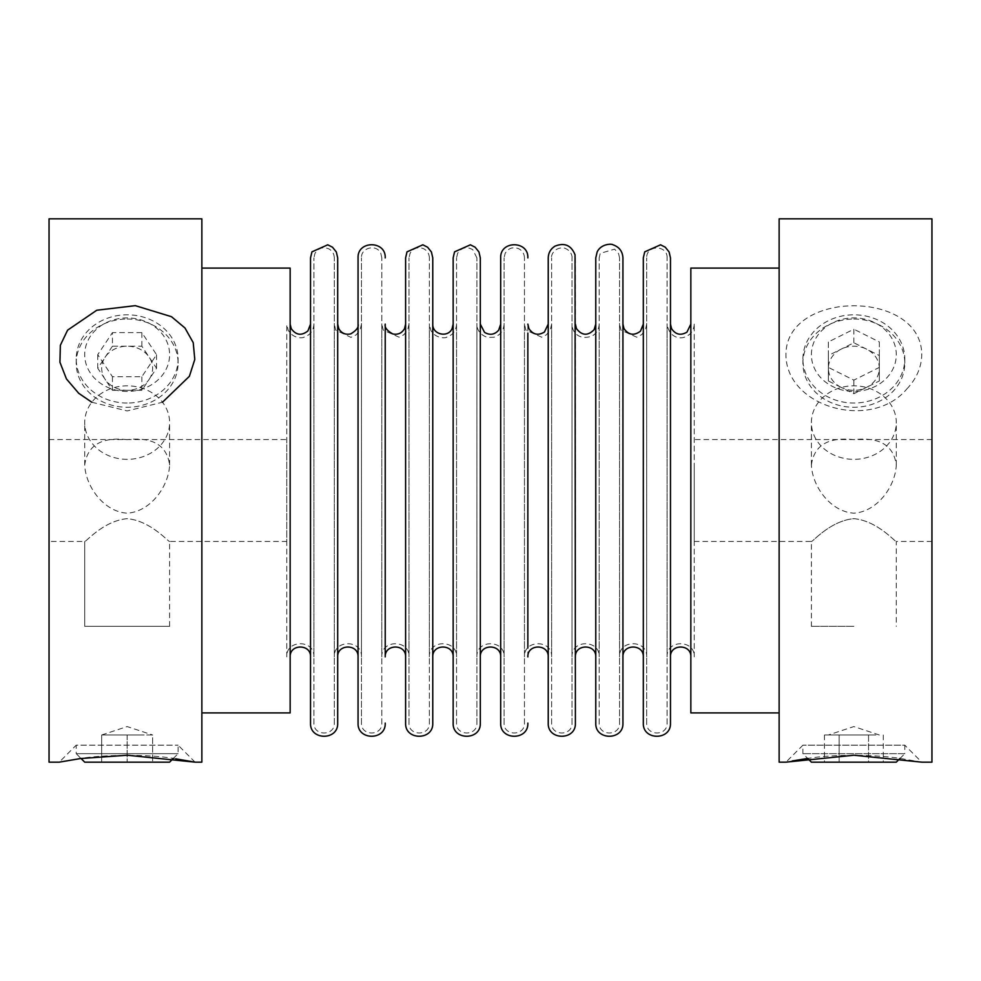 <?xml version="1.0" encoding="UTF-8"?>
<svg xmlns="http://www.w3.org/2000/svg" width="981" height="981" viewBox="0 0 981 981"><rect width="100%" height="100%" fill="white"/><g stroke="black" fill="none" stroke-linecap="round" stroke-linejoin="round"><path stroke-width="0.74" stroke-dasharray="4.91 3.68" d="M694.241 465.031L694.241 541.438L694.241 465.031M694.241 656.89L694.241 324.11L694.241 656.89C695.088 639.367 666.234 639.367 667.08 656.89L667.08 324.11L667.08 656.89M899.994 758.46L904.789 753.678L802.912 753.678L904.789 753.678L904.789 745.18L802.912 745.18L904.789 745.18L921.76 762.163L902.287 758.791C876.622 754.291 832.943 754.131 806.787 758.595M792.256 760.949L785.928 762.163L802.912 745.18L802.912 753.678L807.706 758.46M112.447 346.195L97.744 368.255L112.447 390.303L141.853 390.303L149.21 379.279A25.469 22.06 -0 0 1 127.15 390.303A25.469 22.06 -0 0 1 105.102 379.279A25.469 22.06 -0 0 1 105.102 357.219A25.469 22.06 -0 0 1 127.15 346.195A25.469 22.06 -0 0 1 149.21 357.219A25.469 22.06 -0 0 1 149.21 379.279L156.555 368.255L141.853 346.195L112.447 346.195L112.447 332.608L97.744 354.668L112.447 376.729L141.853 376.729L156.555 354.668L141.853 332.608L112.447 332.608M141.853 346.195L141.853 332.608M156.555 368.255L156.555 354.668M127.15 459.341A42.453 36.763 -0 0 1 84.709 422.59A42.453 36.763 -0 0 1 127.15 385.827A42.453 36.763 -0 0 1 169.603 422.59A42.453 36.763 -0 0 1 127.15 459.341M127.138 439.66C101.546 436.815 87.395 445.264 84.709 465.031C85.531 485.926 103.397 511.714 127.15 513.186C150.939 511.665 168.769 485.963 169.603 465.031C166.917 445.276 152.766 436.815 127.138 439.66M49.05 541.438L49.05 439.562L49.05 541.438L84.709 541.438C85.555 542.468 103.397 520.776 127.199 518.655C150.951 520.85 168.744 542.456 169.603 541.438C168.72 542.456 150.878 520.752 127.089 518.655C103.324 520.862 85.531 542.481 84.709 541.438L84.709 626.332L169.603 626.332L84.709 626.332L84.709 541.438M169.603 626.332L169.603 541.438L286.759 541.438L286.759 439.562L286.759 541.438M853.85 626.332L811.397 626.332L853.85 626.332M49.05 762.163L49.05 218.837M201.865 762.163L201.865 218.837M175.82 758.828C148.168 753.739 99.253 754.499 74.164 759.478L59.24 762.163L76.211 745.18L178.088 745.18L76.211 745.18L76.211 753.678L178.088 753.678L76.211 753.678L81.006 758.46M91.809 402.235L127.174 410.953L162.49 402.222M201.865 490.5L201.865 712.917L201.865 490.5M286.759 656.89L286.759 324.11L286.759 656.89C285.912 639.367 314.766 639.367 313.92 656.89L313.92 324.11L313.92 656.89M127.15 319.046A50.938 44.108 0 0 1 178.088 363.154A50.938 44.108 0 0 1 127.15 407.274A50.938 44.108 0 0 1 88.928 392.314A50.938 44.108 0 0 1 76.211 363.154A50.938 44.108 0 0 1 127.15 319.046M853.85 319.046A50.938 44.108 0 0 1 904.789 363.154A50.938 44.108 0 0 1 895.224 388.881A50.938 44.108 0 0 1 838.24 405.153A50.938 44.108 0 0 1 802.912 363.154A50.938 44.108 0 0 1 853.85 319.046M906.836 388.954C916.499 378.74 921.466 367.311 921.76 354.668C921.625 289.37 785.842 289.554 785.928 354.668C786.026 407.323 871.496 431.358 906.836 388.954M853.862 518.655C877.59 520.801 895.469 542.468 896.291 541.438C895.469 542.481 877.603 520.788 853.85 518.655C830.061 520.813 812.231 542.481 811.397 541.438C812.231 542.481 830.085 520.801 853.862 518.655M811.397 422.504A42.453 36.763 0 0 1 853.899 385.827A42.453 36.763 0 0 1 896.291 422.59A42.453 36.763 0 0 1 853.85 459.341A42.453 36.763 0 0 1 811.397 422.59A42.453 36.763 0 0 1 811.397 422.504M811.397 464.945C814.12 445.251 828.283 436.815 853.911 439.66C879.516 436.839 893.642 445.3 896.291 465.031C895.445 485.963 877.603 511.714 853.801 513.186C830.049 511.616 812.256 485.987 811.397 465.031L811.397 464.945M931.95 218.837L931.95 762.163M779.135 218.837L779.135 762.163M931.95 465.031L931.95 541.438L931.95 465.031M779.135 712.917L779.135 268.083L779.135 712.917M405.607 257.893L405.607 723.107M405.607 656.89L405.607 324.11L405.607 656.89M139.891 734.99L101.681 734.99L114.421 734.99L101.681 734.99L101.681 762.163L152.619 762.163L101.681 762.163L101.681 734.99L152.619 734.99L152.619 762.163L152.619 734.99L139.891 734.99M101.681 734.99L127.15 726.565L152.619 734.99M690.845 268.083L690.845 712.917M127.15 391.431A42.453 36.763 -0 0 1 90.387 336.287A42.453 36.763 -0 0 1 163.913 336.287A42.453 36.763 -0 0 1 127.15 391.431M141.853 390.303L141.853 376.729M112.447 390.303L112.447 376.729M127.15 403.032A50.938 44.108 -0 0 1 76.211 358.911A50.938 44.108 -0 0 1 127.15 314.803A50.938 44.108 -0 0 1 178.088 358.911A50.938 44.108 -0 0 1 127.15 403.032M97.744 368.255L97.744 354.668M409.003 723.107L409.003 257.893L409.003 723.107C408.366 736.253 430.009 736.253 429.371 723.107L429.371 257.893L429.371 723.107M409.003 656.89L409.003 324.11L409.003 656.89C409.837 639.367 380.996 639.367 381.83 656.89L381.83 324.11L381.83 656.89M504.087 656.89L504.087 324.11L504.087 656.89C504.921 639.367 476.079 639.367 476.913 656.89L476.913 324.11L476.913 656.89M476.913 723.107L476.913 257.893L476.913 723.107C477.551 736.253 455.907 736.253 456.545 723.107L456.545 257.893L456.545 723.107M504.087 723.107L504.087 257.893L504.087 723.107C503.449 736.253 525.093 736.253 524.455 723.107L524.455 257.893L524.455 723.107M619.538 723.107L619.538 257.893L619.538 723.107C620.164 736.253 598.533 736.253 599.17 723.107L599.17 257.893L599.17 723.107M599.17 656.89L599.17 324.11L599.17 656.89C600.004 639.367 571.163 639.367 571.997 656.89L571.997 324.11L571.997 656.89M619.538 656.89L619.538 324.11L619.538 656.89C618.704 639.367 647.546 639.367 646.7 656.89L646.7 324.11L646.7 656.89M290.155 268.083L290.155 712.917M290.155 656.89L290.155 324.11L290.155 656.89M385.226 324.11L385.226 656.89M690.845 656.89L690.845 324.11L690.845 656.89M595.774 257.893L595.774 723.107M595.774 656.89L595.774 324.11L595.774 656.89M575.393 656.89L575.393 324.11L575.393 656.89M622.935 333.086L622.935 647.914M334.3 723.107L334.3 257.893L334.3 723.107C334.926 736.253 313.295 736.253 313.92 723.107L313.92 257.893L313.92 723.107M334.3 656.89L334.3 324.11L334.3 656.89C333.454 639.367 362.296 639.367 361.462 656.89L361.462 324.11L361.462 656.89M337.685 257.893L337.685 324.11M310.523 257.893L310.523 723.107M358.065 656.89L358.065 324.11L358.065 656.89M385.226 333.086L385.226 647.914M358.065 257.893L358.065 723.107M524.455 656.89L524.455 324.11L524.455 656.89C523.621 639.367 552.462 639.367 551.629 656.89L551.629 324.11L551.629 656.89M432.768 333.086L432.768 647.914L432.768 333.086M453.148 656.89L453.148 324.11L453.148 656.89M571.997 723.107L571.997 257.893L571.997 723.107C572.634 736.253 550.991 736.253 551.629 723.107L551.629 257.893L551.629 723.107M456.545 656.89L456.545 324.11L456.545 656.89C457.379 639.367 428.538 639.367 429.371 656.89L429.371 324.11L429.371 656.89M575.393 257.893L575.393 723.107M548.232 257.893L548.232 723.107M548.232 656.89L548.232 324.11L548.232 656.89M646.7 723.107L646.7 257.893L646.7 723.107C646.074 736.253 667.705 736.253 667.08 723.107L667.08 257.893L667.08 723.107M310.523 656.89L310.523 324.11L310.523 656.89M453.148 257.893L453.148 723.107M480.31 257.893L480.31 723.107M527.852 656.89L527.852 324.11L527.852 656.89M527.852 333.086L527.852 647.914M670.477 333.086L670.477 647.914M670.477 257.893L670.477 656.89M643.315 656.89L643.315 324.11L643.315 656.89M622.935 656.89L622.935 324.11L622.935 656.89M643.315 257.893L643.315 723.107M480.31 656.89L480.31 324.11L480.31 656.89M361.462 723.107L361.462 257.893L361.462 723.107C360.836 736.253 382.467 736.253 381.83 723.107L381.83 257.893L381.83 723.107M500.69 257.893L500.69 723.107M500.69 656.89L500.69 324.11L500.69 656.89M875.898 734.99L824.445 734.99L875.898 734.99M824.445 734.99L824.445 762.163L839.147 762.163L824.445 762.163M839.147 734.99L839.147 762.163L868.553 762.163L839.147 762.163L839.147 734.99M868.553 734.99L868.553 762.163L883.256 762.163L868.553 762.163L868.553 734.99M883.256 734.99L883.256 762.163M811.397 762.163L896.291 762.163M195.072 762.163L178.088 745.18L178.088 753.678L173.294 758.46M84.709 762.163L169.603 762.163M127.15 734.99L127.15 762.163L127.15 734.99M841.109 387.348A25.469 22.06 0 0 1 828.381 368.255A25.469 22.06 0 0 1 841.109 349.15A25.469 22.06 0 0 1 866.579 349.15A25.469 22.06 0 0 1 879.319 368.255A25.469 22.06 0 0 1 866.579 387.348A25.469 22.06 0 0 1 841.109 387.348L853.85 393.724L879.319 380.984L879.319 355.514L853.85 342.786L828.381 355.514L828.381 380.984L841.109 387.348M853.85 342.786L853.85 329.199L828.381 341.94L828.381 367.409L853.85 380.138L879.319 367.409L879.319 341.94L853.85 329.199M879.319 355.514L879.319 341.94M879.319 380.984L879.319 367.409M853.85 393.724L853.85 380.138M828.381 380.984L828.381 367.409M802.912 358.911A50.938 44.108 0 0 1 853.85 314.803A50.938 44.108 0 0 1 904.789 358.911A50.938 44.108 0 0 1 853.85 403.032A50.938 44.108 0 0 1 802.912 358.911L802.912 363.154M811.397 354.668A42.453 36.763 0 0 1 875.077 322.835A42.453 36.763 0 0 1 875.077 386.502A42.453 36.763 0 0 1 811.397 354.668M828.381 355.514L828.381 341.94M169.603 465.031L169.603 422.59M84.709 465.031L84.709 422.59M49.05 439.562L286.759 439.562M694.241 541.438L811.397 541.438L811.397 626.332M931.95 541.438L896.291 541.438L896.291 626.332M896.291 465.031L896.291 422.59M811.397 465.031L811.397 422.59M931.95 439.562L694.241 439.562M313.92 324.11C313.528 330.695 310.217 335.048 303.975 337.194C302.307 338.31 292.988 338.69 288.169 330.131L286.759 324.11M178.088 363.154L178.088 358.911M76.211 363.154L76.211 358.911M504.087 324.11C503.67 330.781 500.285 335.171 493.934 337.243L487.594 337.378C478.434 334.693 476.508 326.845 476.913 324.11M619.538 257.893L618.594 253.601L614.584 249.149L600.225 253.368L599.17 257.893M334.3 257.893C334.165 253.981 332.412 251.013 329.064 248.99C323.129 246.464 318.433 247.923 314.987 253.368L313.92 257.893M361.462 324.11L360.101 330.033L356.25 334.803L350.891 337.354L335.71 330.131L334.3 324.11M524.455 257.893C524.283 253.711 522.358 250.646 518.655 248.696C512.879 246.587 508.379 248.144 505.141 253.368L504.087 257.893M551.629 324.11L550.267 330.033L546.405 334.803L541.684 337.194L525.865 330.131L524.455 324.11M599.17 324.11C598.999 329.15 596.804 333.05 592.549 335.772C578.324 341.4 571.678 330.94 571.997 324.11M646.7 324.11L645.437 329.837L641.66 334.668L636.767 337.194L620.948 330.131L619.538 324.11M456.545 324.11C456.153 330.695 452.842 335.048 446.6 337.194C445.668 338.359 434.939 338.506 430.782 330.131L429.371 324.11M476.913 257.893L472.756 249.677C466.576 246.243 461.524 247.47 457.6 253.368L456.545 257.893M429.371 257.893C429.212 253.711 427.275 250.646 423.571 248.696C417.808 246.587 413.295 248.144 410.058 253.368L409.003 257.893M667.08 257.893C667.718 244.87 646.197 244.588 646.7 257.893M571.997 257.893C572.364 256.544 571.322 249.812 563.302 247.813C552.646 247.764 550.917 256.948 551.629 257.893M694.241 324.11C693.886 330.499 690.71 334.828 684.713 337.072C680.336 339.009 669.189 338.004 667.08 324.11M381.83 257.893L380.824 253.454C376.814 243.791 360.849 247.457 361.462 257.893M409.003 324.11L407.642 330.033L403.792 334.803L399.059 337.194L383.24 330.131L381.83 324.11M879.319 734.99L853.85 726.565L828.381 734.99M904.789 363.154L904.789 358.911"/><path stroke-width="1.47" d="M806.787 758.595L792.256 760.949M785.928 762.163L853.936 755.223L921.76 762.163L931.95 762.163L931.95 218.837L779.135 218.837L779.135 762.163L785.928 762.163M49.05 218.837L49.05 762.163L59.24 762.163L80.528 758.534L127.272 755.235L195.072 762.163L201.865 762.163L201.865 218.837L49.05 218.837M195.072 762.163L175.82 758.828M162.49 402.222L189.382 376.312L194.79 359.475L193.22 342.651L184.968 327.985L171.467 316.691L135.304 305.655L96.788 310.229L67.591 330.168L60.356 345.275L59.939 362.259L66.45 378.948L78.713 393.295L91.809 402.235M432.768 656.89L432.768 723.107C433.614 740.63 404.761 740.63 405.607 723.107L405.607 257.893L407.017 251.847L422.836 244.809L427.569 247.2L431.419 251.97L432.768 257.893L432.768 656.89C432.143 643.744 453.774 643.744 453.148 656.89M779.135 712.917L690.845 712.917L690.845 268.083L779.135 268.083M201.865 712.917L290.155 712.917L290.155 268.083L201.865 268.083M405.607 324.11L404.589 328.549C401.94 333.172 397.992 334.962 392.768 333.945C386.943 330.683 384.429 327.409 385.226 324.11L385.226 656.89C384.601 643.744 406.232 643.744 405.607 656.89M622.935 647.914L622.935 723.107C623.781 740.63 594.927 740.63 595.774 723.107L595.774 257.893L597.184 251.847C601.181 243.533 612.205 243.631 613.002 244.809C619.232 246.954 622.543 251.308 622.935 257.893L622.935 333.086M575.393 656.89C574.768 643.744 596.399 643.744 595.774 656.89M622.935 723.107L622.935 257.893M337.685 723.107L337.685 257.893L336.336 251.97L332.485 247.2L327.752 244.809L311.946 251.847L310.523 257.893L310.523 723.107C309.689 740.63 338.531 740.63 337.685 723.107L337.685 324.11L338.752 328.623C341.486 333.282 345.484 335.024 350.757 333.883C356.495 330.438 358.936 327.176 358.065 324.11M337.685 656.89C337.059 643.744 358.69 643.744 358.065 656.89M385.226 647.914L385.226 333.086M385.226 723.107C386.073 740.63 357.219 740.63 358.065 723.107L358.065 257.893C357.219 240.37 386.073 240.37 385.226 257.893M432.768 723.107L432.768 257.893M575.393 723.107L575.038 254.79C571.212 245.225 564.516 242.356 554.952 246.157C550.635 248.88 548.391 252.791 548.232 257.893L548.232 723.107C547.386 740.63 576.239 740.63 575.393 723.107M290.155 656.89C289.518 643.744 311.161 643.744 310.523 656.89M453.148 723.107L453.148 257.893L454.559 251.847L470.377 244.809L475.111 247.2L478.961 251.97L480.31 257.893L480.31 723.107C481.156 740.63 452.302 740.63 453.148 723.107M527.852 656.89C527.226 643.744 548.857 643.744 548.232 656.89M527.852 647.914L527.852 333.086M670.477 647.914L670.477 656.89C669.839 643.744 691.482 643.744 690.845 656.89M670.477 723.107C671.311 740.63 642.469 740.63 643.315 723.107L643.315 257.893L644.725 251.847L660.544 244.809L665.277 247.2L669.116 251.97L670.477 257.893L670.477 723.107L670.477 333.086M622.935 656.89C622.31 643.744 643.941 643.744 643.315 656.89M527.852 723.107C528.698 740.63 499.844 740.63 500.69 723.107L500.69 257.893C499.832 240.37 528.698 240.37 527.852 257.893M480.31 656.89C479.684 643.744 501.316 643.744 500.69 656.89M899.994 758.46L896.291 762.163L811.397 762.163L807.706 758.46M173.294 758.46L169.603 762.163L84.709 762.163L81.006 758.46M595.774 324.11L594.118 329.665C587.84 336.066 581.941 335.723 576.448 328.623L575.393 324.11M453.148 324.11L452.131 328.549C448.121 338.2 432.167 334.533 432.768 324.11M310.523 324.11L307.899 330.928C301.535 335.993 295.968 335.22 291.21 328.623L290.155 324.11M548.232 324.11L544.443 332.032C538.189 335.821 533.014 334.68 528.906 328.623L527.852 324.11M690.845 324.11L686.945 332.13C680.704 335.796 675.566 334.631 671.531 328.623L670.477 324.11M643.315 324.11L640.47 331.161C634.106 335.956 628.613 335.11 623.99 328.623L622.935 324.11M500.69 324.11L498.667 330.192C494.559 334.742 489.85 335.477 484.553 332.375L480.31 324.11"/></g></svg>
